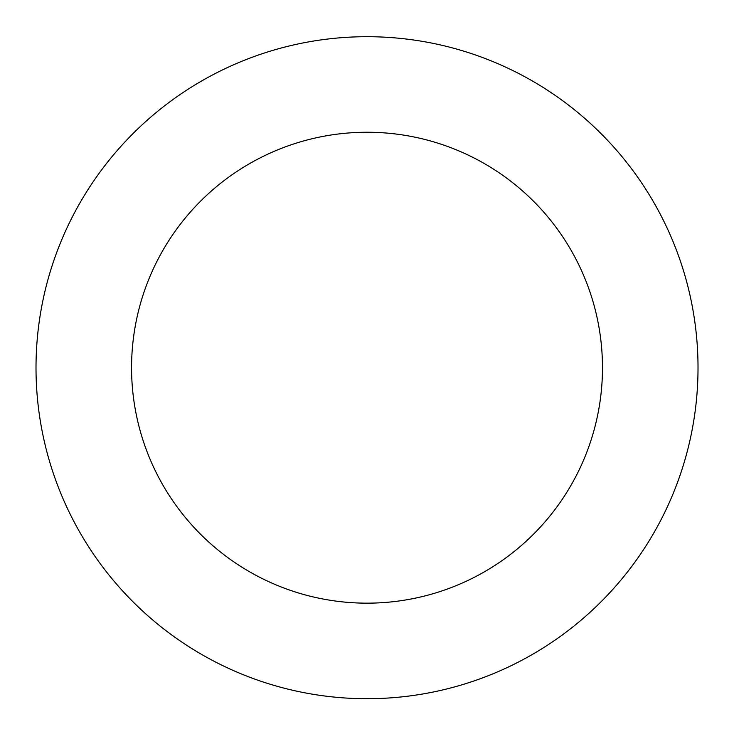 <?xml version="1.0" encoding="UTF-8"?>
<svg xmlns="http://www.w3.org/2000/svg" width="734" height="734" viewBox="0 0 734 734"><rect width="100%" height="100%" fill="white"/><g stroke="black" fill="none" stroke-linecap="round" stroke-linejoin="round"><path stroke-width="1.1" d="M667.729 229.375A331.006 331.006 0 0 0 96.86 176.444A331.006 331.006 0 0 0 336.456 697.3A331.006 331.006 0 0 0 667.729 229.375M580.924 269.305A235.449 235.449 0 0 0 174.848 231.66A235.449 235.449 0 0 0 345.283 602.155A235.449 235.449 0 0 0 580.924 269.305"/></g></svg>
